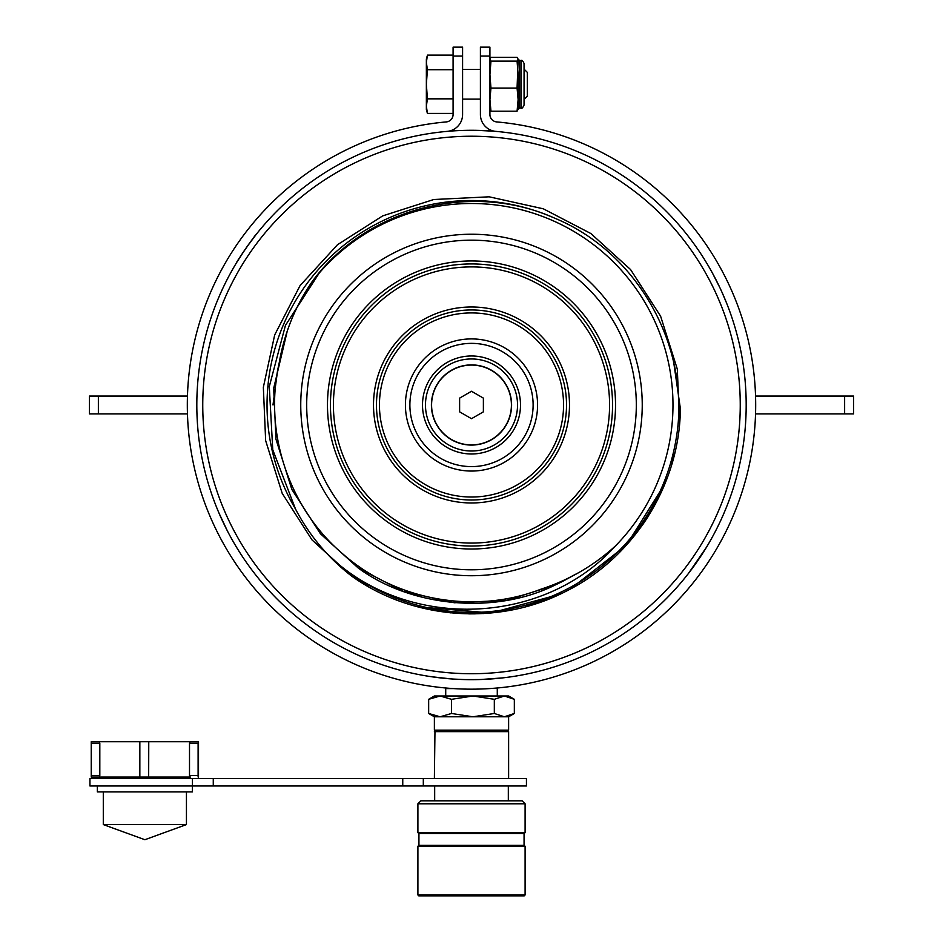 <?xml version="1.0" encoding="UTF-8"?>
<svg xmlns="http://www.w3.org/2000/svg" width="943" height="943" viewBox="0 0 943 943"><rect width="100%" height="100%" fill="white"/><g stroke="black" fill="none" stroke-linecap="round" stroke-linejoin="round"><path stroke-width="1.41" d="M466.172 679.62L472.679 679.667M468.942 679.655L466.514 679.62M480.765 679.514L502.572 677.899M501.77 677.993L496.395 678.536M446.605 678.536L442.444 678.123M444.495 678.335L448.184 678.677M448.585 678.712L451.391 678.925M454.066 679.113L458.463 679.361M461.445 679.479L462.188 679.514M465.394 679.597L478.455 679.573M331.853 558.362C410.394 630.584 543.993 625.35 615.508 545.891A201.484 201.484 0 0 0 556.57 222.336A201.484 201.484 0 0 0 311.933 281.957C365.731 207.896 471.748 180.714 554.838 218.234C638.894 252.924 691.643 349.11 676.178 438.613A207.425 207.425 0 0 1 331.853 558.362L328.518 555.25M615.508 545.891C593.713 565.741 568.888 580.157 541.034 589.151C475.001 614.801 395.93 600.703 342.828 553.954C288.782 508.183 263.403 431.929 279.187 362.937C284.279 333.362 295.194 306.369 311.933 281.957M272.987 404.948L277.23 373.169M495.134 131.313L497.35 131.513M501.617 131.949L502.607 132.067L501.617 131.949M510.517 133.081L511.731 133.258L510.517 133.081M720.322 288.617L721.254 290.633M722.161 292.636L726.475 302.821M688.39 573.533L706.425 547.317L695.415 564.079M694.142 565.871L688.048 573.981M453.406 679.066L464.463 679.573M456.518 679.255L455.516 679.196M447.901 678.654L431.269 676.709L451.214 678.913M218.835 512.744L227.346 530.826M245.039 249.53L236.575 262.637C235.314 263.415 256.59 232.827 256.296 234.277L246.323 247.679M570.727 576.916A198.513 198.513 0 0 1 555.25 584.966C495.664 614.824 411.678 607.54 358.163 567.957L320.42 533.762L291.858 489.452L275.957 439.19L273.682 388.316L287.25 331.099L273.682 388.316M578.719 572.625L555.25 584.966L506.874 600.326L454.408 602.766L403.156 591.355L358.163 567.957L403.156 591.355L454.408 602.766L506.874 600.326L555.25 584.966L506.874 600.326L454.408 602.766L403.156 591.355L358.163 567.957L320.42 533.762L291.858 489.452L275.957 439.19L273.682 388.316L287.25 331.099L273.682 388.316L275.957 439.19L291.858 489.452L320.42 533.762L358.163 567.957L320.42 533.762L291.858 489.452L275.957 439.19L273.682 388.316L287.25 331.099M624.938 184.345A268.743 268.743 0 0 1 692.138 558.421A268.743 268.743 0 0 1 318.062 625.622A268.743 268.743 0 0 1 250.862 251.545A268.743 268.743 0 0 1 624.938 184.345M628.333 179.465A274.684 274.684 0 0 1 697.007 561.816A274.684 274.684 0 0 1 314.667 630.49A274.684 274.684 0 0 1 245.993 248.15A274.684 274.684 0 0 1 628.333 179.465M723.411 295.477L723.01 294.558M719.839 287.603L712.236 272.692M673.821 363.149L680.375 408.661C679.809 484.454 634.026 557.561 566.177 591.202C499.047 626.176 413.117 620.14 351.491 575.984C327.846 557.572 309.186 535.247 295.501 509.031L272.763 449.799L269.285 386.606L285.434 325.406L319.818 272.138M295.501 509.031A204.454 204.454 0 0 1 551.572 216.855M494.014 131.218L477.299 130.358M675.011 452.157L671.581 465.076L675.011 452.157M667.55 477.134L655.102 504.646L667.55 477.134M648.041 516.681L642.985 524.296L648.041 516.681M562.169 593.194L525.275 606.844L562.169 593.194M514.501 609.414L483.276 613.563L514.501 609.414M475.248 613.858L468.754 613.869L475.248 613.858M450.742 612.856L428.417 609.402L450.742 612.856M396.343 599.901L391.534 597.98L396.343 599.901M351.491 575.984L368.713 586.852L351.491 575.984L368.713 586.852L351.491 575.984L368.713 586.852L351.491 575.984L312.039 539.95L282.216 493.389L265.655 440.652L263.345 387.314L274.684 334.942L300.063 285.599L337.535 244.685L382.717 215.876L433.756 199.515L489.169 196.816L543.333 208.816L590.884 233.546L630.572 269.557L660.607 316.2L677.31 369.114L679.597 423.407M673.868 456.848L673.479 458.322M665.192 483.264L626.458 545.089L570.232 589.092L626.458 545.089L665.192 483.264L626.458 545.089L570.232 589.092L626.458 545.089L665.192 483.264L626.458 545.089L570.232 589.092M560.189 594.137L491.055 612.974L417.431 606.773L491.055 612.974L560.189 594.137L491.055 612.974L417.431 606.773L491.055 612.974L560.189 594.137L491.055 612.974L417.431 606.773M525.098 894.954L524.214 895.85L418.786 895.85L417.902 894.954L525.098 894.954L525.098 846.26L417.902 846.26L417.902 894.954M497.232 688.001L489.865 688.579M453.135 688.579L445.721 688.579L445.721 695.993M417.902 846.26L418.786 845.364L524.214 845.364L525.098 846.26M417.902 832.598L418.786 833.494L524.214 833.494L525.098 832.598L525.098 803.79L417.902 803.79L417.902 832.598L525.098 832.598M417.902 803.79L420.873 800.819L522.127 800.819L525.098 803.79M434.381 731.638L508.619 731.638L508.029 731.037L434.971 731.037L434.381 778.553M434.381 716.786L428.664 713.474L440.086 716.786L434.381 716.786L434.381 730.153L508.619 730.153L508.619 716.786L514.336 713.474L514.336 699.317L508.619 695.993L504.328 695.993L494.321 699.317L472.914 695.993L504.328 695.993L514.336 699.317M514.336 713.474L504.328 716.786L494.321 713.474L472.914 716.786L451.497 713.474L440.086 716.786L508.619 716.786M434.381 695.993L472.914 695.993L451.497 699.317L440.086 695.993L428.664 699.317L434.381 695.993M494.321 713.474L494.321 699.317M428.664 713.474L428.664 699.317M451.497 713.474L451.497 699.317M351.845 324.828A144.02 144.02 0 0 1 551.655 285.316A144.02 144.02 0 0 1 591.155 485.138A144.02 144.02 0 0 1 391.345 524.638A144.02 144.02 0 0 1 351.845 324.828M354.309 326.478A141.049 141.049 0 0 1 549.993 287.792A141.049 141.049 0 0 1 588.691 483.476A141.049 141.049 0 0 1 393.007 522.174A141.049 141.049 0 0 1 354.309 326.478M586.228 481.826A138.079 138.079 0 0 1 394.657 519.711A138.079 138.079 0 0 1 356.772 328.14A138.079 138.079 0 0 1 548.343 290.255A138.079 138.079 0 0 1 586.228 481.826M390.084 350.442A98.001 98.001 0 0 1 526.041 323.567A98.001 98.001 0 0 1 552.916 459.512A98.001 98.001 0 0 1 416.959 486.399A98.001 98.001 0 0 1 390.084 350.442M392.547 352.104A95.031 95.031 0 0 1 524.379 326.03A95.031 95.031 0 0 1 550.453 457.862A95.031 95.031 0 0 1 418.621 483.936A95.031 95.031 0 0 1 392.547 352.104M547.989 456.212A92.06 92.06 0 0 1 420.272 481.46A92.06 92.06 0 0 1 395.011 353.755A92.06 92.06 0 0 1 522.728 328.494A92.06 92.06 0 0 1 547.989 456.212M416.606 368.206A66.069 66.069 0 0 1 508.265 350.089A66.069 66.069 0 0 1 526.394 441.748A66.069 66.069 0 0 1 434.735 459.878A66.069 66.069 0 0 1 416.606 368.206M420.307 370.693A61.613 61.613 0 0 1 505.79 353.79A61.613 61.613 0 0 1 522.693 439.273A61.613 61.613 0 0 1 437.21 456.176A61.613 61.613 0 0 1 420.307 370.693M613.363 500.002A170.754 170.754 0 0 1 376.481 546.846A170.754 170.754 0 0 1 329.637 309.952A170.754 170.754 0 0 1 566.519 263.121A170.754 170.754 0 0 1 613.363 500.002M608.435 496.702A164.813 164.813 0 0 1 379.781 541.919A164.813 164.813 0 0 1 334.565 313.265A164.813 164.813 0 0 1 563.219 268.048A164.813 164.813 0 0 1 608.435 496.702M511.589 404.983A40.089 40.089 0 0 1 471.5 445.072A40.089 40.089 0 0 1 431.411 404.983A40.089 40.089 0 0 1 471.5 364.894A40.089 40.089 0 0 1 511.589 404.983M422.499 404.983A49.001 49.001 0 0 1 471.5 355.983A49.001 49.001 0 0 1 520.501 404.983A49.001 49.001 0 0 1 471.5 453.984A49.001 49.001 0 0 1 422.499 404.983A49.001 49.001 0 0 0 471.5 453.984A49.001 49.001 0 0 0 520.501 404.983M431.588 404.983A39.912 39.912 0 0 1 471.5 365.071A39.912 39.912 0 0 1 511.412 404.983A39.912 39.912 0 0 1 471.5 444.896A39.912 39.912 0 0 1 431.588 404.983M483.382 398.123L471.5 391.262L459.618 398.123L459.618 411.843L471.5 418.692L483.382 411.843L483.382 398.123M144.232 778.553L526.442 778.553L526.442 785.979L89.939 785.979L89.939 778.553L144.232 778.553M190.462 777.067L139.953 777.067M139.953 741.717L148.664 741.717M192.384 785.979L192.384 791.92L97.353 791.92L97.353 785.979M186.443 824.583L103.294 824.583L144.868 839.718L186.443 824.583L186.443 791.92M198.513 777.067L198.513 741.717L198.113 743.202L189.508 743.202L190.085 741.717L148.758 741.717L148.664 777.067M190.085 777.067L189.508 775.582L198.113 775.582L198.113 743.202M198.113 775.582L198.124 777.067M198.49 744.687L198.49 774.097L198.148 744.687M99.274 741.717L139.847 741.717L139.847 777.067L91.235 777.067L91.235 741.717L99.274 741.717L99.817 743.202L91.212 743.202M91.212 775.582L99.817 775.582L99.817 743.202M99.817 775.582L99.274 777.067M189.508 775.582L189.508 743.202M91.612 777.067L99.652 777.067M99.652 741.717L91.612 741.717M190.085 741.717L198.124 741.717M495.829 131.383A16.927 16.927 0 0 1 480.411 114.516L480.411 47.15L489.912 47.15L489.912 114.516A7.426 7.426 0 0 0 496.678 121.918A284.185 284.185 0 0 1 755.685 404.983A284.185 284.185 0 0 1 471.5 689.168A284.185 284.185 0 0 1 187.315 404.983A284.185 284.185 0 0 1 446.322 121.918A7.426 7.426 0 0 0 453.088 114.516L453.088 47.15L462.589 47.15L462.589 114.516A16.927 16.927 0 0 1 447.159 131.383M489.912 56.061L480.411 56.061M462.589 56.061L453.088 56.061M89.455 413.894L89.455 396.072L187.457 396.072A284.185 284.185 0 0 0 187.457 413.894L89.455 413.894M98.367 396.072L98.367 413.894M853.545 413.894L853.545 396.072L755.543 396.072A284.185 284.185 0 0 1 755.543 413.894L853.545 413.894M844.633 396.072L844.633 413.894M527.326 72.387L527.326 96.151L524.355 99.121L524.355 69.417L527.326 72.387M427.049 56.58L426.366 59.032L426.366 109.506L427.415 113.419L426.366 106.135L427.415 98.838L426.366 84.269L427.415 69.699L426.366 62.415L427.415 55.118L453.088 55.118M427.415 69.699L453.088 69.699M427.415 113.419L453.088 113.419M427.415 98.838L453.088 98.838M521.09 60.517C521.809 59.763 522.799 60.753 524.06 63.487L524.06 105.062C522.799 107.797 521.809 108.787 521.09 108.021L521.09 60.517L519.605 60.517L519.605 108.021L518.12 109.506L518.12 74.603L517.07 61.142L490.961 61.142L489.912 74.603L490.961 88.064L489.912 99.628L490.961 111.191L489.912 109.294M524.06 63.487L524.355 69.417M517.07 61.142L518.12 59.244L517.07 57.346L490.961 57.346L489.912 59.244L490.961 61.142M518.12 59.244L517.07 88.064L490.961 88.064M518.12 109.294L517.07 111.191L490.961 111.191M517.07 111.191L518.12 99.628L517.07 88.064M524.06 78.587L524.06 69.417M425.47 404.983A46.03 46.03 0 0 1 471.5 358.953A46.03 46.03 0 0 1 517.53 404.983A46.03 46.03 0 0 1 471.5 451.013A46.03 46.03 0 0 1 425.47 404.983M192.431 778.553L192.431 785.979M213.271 778.553L213.271 785.979M402.755 778.553L402.755 785.979M423.313 778.553L423.313 785.979M418.94 845.364L418.94 833.494M434.676 800.819L434.676 785.979M444.778 731.037L444.778 730.153M498.222 731.037L498.222 730.153M508.619 778.553L508.619 731.638M508.324 800.819L508.324 785.979M524.06 845.364L524.06 833.494M497.279 695.993L497.279 688.579M186.443 777.067L186.443 778.553M103.294 791.92L103.294 824.583M103.294 777.067L103.294 778.553M462.589 69.417L480.411 69.417M462.589 99.121L480.411 99.121M521.09 108.021L519.605 108.021M519.605 60.517L518.12 59.032"/></g></svg>
